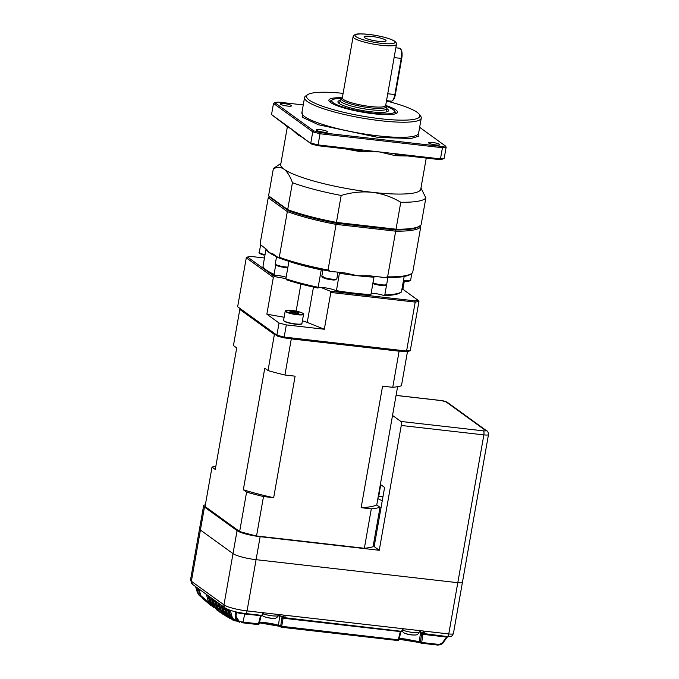<?xml version="1.0" encoding="UTF-8"?>
<svg xmlns="http://www.w3.org/2000/svg" width="679" height="679" viewBox="0 0 679 679"><rect width="100%" height="100%" fill="white"/><g stroke="black" fill="none" stroke-linecap="round" stroke-linejoin="round"><path stroke-width="1.02" d="M235.545 611.779A1.018 0.942 -54.1 0 1 235.571 612.178L235.231 615.344L239.008 621.964L239.704 622.244L235.418 615.42L236.063 615.649C236.241 619.163 238.091 621.251 241.631 621.913L258.453 623.84L260.668 615.259M230.3 610.319L232.031 616.634C232.702 618.722 234.119 619.935 236.284 620.275L236.708 620.317M229.901 610.192L230.563 610.413M214.386 606.559L211.873 598.352L214.42 606.67L216.677 609.886L218.816 611.142L217.348 610.37L215.141 607.196L212.883 599.082M419.342 631.555A11 1.893 -170 0 1 420.505 632.2L421.795 633.134A2.029 0.671 96.5 0 1 422.499 632.531L422.72 632.684A2.368 0.781 -83.5 0 0 423.798 631.088M278.551 614.868A11 1.893 -170 0 1 279.723 615.514L282.023 617.177A2.029 0.671 96.5 0 1 282.727 616.574L282.948 616.736A2.368 0.781 -83.5 0 0 284.034 615.14M259.565 622.108L264.029 622.482C270.845 623.364 275.666 624.298 278.5 625.3L279.867 614.665M399.218 638.523L404.862 638.939L419.325 641.689L420.768 630.74M235.749 611.83A1.018 0.942 -54.1 0 1 235.834 612.365L236.462 612.585L236.063 615.649M224.944 607.815L227.049 614.767L229.969 618.399L231.989 619.29L230.648 618.764L227.771 615.157L229.001 615.089L230.571 617.559M446.757 636.495L446.57 637.046L447.597 636.673L443.633 642.028C441.97 644.21 439.839 645.211 437.251 645.025L421.252 643.2A1.018 0.959 -68.4 0 1 421.022 643.149A1.018 1.018 0 0 0 421.286 643.208L421.693 642.47L437.692 644.295C439.899 644.456 441.723 643.607 443.158 641.757L446.57 637.046L422.856 634.339L421.6 634.008L421.803 633.142L422.932 633.914L421.693 642.47L420.437 642.147L421.6 634.008M283.338 617.686L282.023 617.177M221.685 605.456L223.977 613.01L226.701 616.532L228.738 617.508L227.363 616.922L224.69 613.426L225.912 613.358L227.448 615.802M218.426 603.096L220.845 611.075L223.399 614.487L225.462 615.564L224.062 614.911L221.558 611.524L222.78 611.456L224.282 613.867M217.704 602.57L219.597 609.377L221.074 611.762M214.445 600.211L216.372 607.119L217.823 609.479M211.186 597.851L213.087 604.7L214.522 607.034M198.141 588.421L199.499 593.259L200.831 595.517M207.927 595.5L209.769 602.095L211.169 604.412M203.598 505.804A18.622 3.2 -170 0 0 204.464 507.043L237.064 530.639L233.007 553.631L200.415 530.036A18.622 3.2 -170 0 1 199.541 528.797L190.51 580.036A18.622 3.2 10 0 0 191.376 581.275L223.977 604.87A18.622 3.2 10 0 0 247.046 610.913L448.76 633.931A6.773 1.163 10 0 0 453.394 633.634L462.424 582.395A6.773 1.163 -170 0 1 457.799 582.692L256.085 559.674A18.622 3.2 -170 0 1 233.007 553.631L200.415 530.036A18.622 3.2 -170 0 1 199.541 528.797L203.598 505.804A18.622 3.2 -170 0 1 205.364 504.811M462.11 581.945A6.773 1.163 -170 0 1 462.424 582.395A6.773 1.163 10 0 1 457.799 582.692L448.76 633.931A3.387 1.112 96.5 0 1 447.359 636.562C451 636.062 450.788 638.184 453.394 633.634M419.724 642.597L399.04 639.245L409.047 640.297L419.894 642.69A1.018 0.959 -67.6 0 1 419.325 641.689L420.437 642.147A1.018 0.959 -68.4 0 0 421.022 643.149L419.894 642.69A1.018 0.959 -67.6 0 0 420.14 642.75M278.882 626.191L259.378 622.838L271.88 624.485L279.061 626.293A1.018 0.959 -66.8 0 1 278.5 625.3L280.665 626.191L282.031 617.194M261.084 615.692L244.763 614.02L242.776 622.838L258.037 624.578L241.334 622.668L241.631 621.913M197.377 592.428L199.932 596.069L198.268 593.327L196.587 587.293M201.502 597.087L199.94 596.077L201.51 597.104M200.891 595.619L202.741 598.598L210.498 605.159L208.538 602.171L206.365 594.363M212.018 606.033L210.498 605.159L212.018 606.041M208.648 596.018L211.127 604.2L213.936 607.849L211.865 604.768L209.624 596.722M216.677 609.886L214.377 606.619L216.372 607.119M215.167 600.737L217.662 608.961L220.055 612.271L218.375 609.445L216.143 601.441M222.16 613.434L220.717 612.73L222.16 613.434M223.399 614.487L223.399 614.487C222.542 614.215 221.677 613.061 220.802 611.024L221.558 611.524L219.402 603.801M226.701 616.532L226.701 616.532C225.691 616.167 224.766 614.979 223.934 612.959L224.69 613.426L222.661 606.16M229.969 618.399L229.969 618.399C228.755 617.924 227.771 616.702 227.015 614.716L227.771 615.157L225.903 608.452M227.991 609.47L230.079 616.345L233.89 620.436L230.809 616.71L232.031 616.634M235.842 620.996L233.89 620.436L235.842 620.996M437.692 644.295L437.276 645.033C440.561 644.974 442.691 643.989 443.684 642.088L443.158 641.757M398.828 639.822A1.018 0.951 -68.8 0 1 397.843 640.526M283.16 617.966L281.513 627.26L397.809 640.535L281.488 627.252A1.018 0.959 -68.4 0 1 280.665 626.191L398.217 639.796L400.44 631.207M259.055 623.874A1.018 0.951 -68.8 0 1 258.079 624.578M241.317 622.66L242.776 622.838M236.487 612L236.462 612.585A13.495 2.326 -170 0 0 244.763 614.02L244.949 613.46M259.098 623.729L258.037 624.578A1.018 1.018 0 0 0 259.14 623.814L261.356 615.123M400.856 631.648L281.827 618.06M398.862 639.677L397.809 640.535A1.018 1.018 0 0 0 398.913 639.762L401.128 631.071M404.956 633.346A6.637 1.137 -170 0 1 404.412 633.134A23.697 23.697 0 0 0 405.558 633.583A23.137 16.033 127.4 0 1 405.558 633.583A23.697 23.697 0 0 0 405.567 633.583A23.137 16.033 127.4 0 0 406.475 633.88A23.663 16.678 -70 0 0 407.358 634.161A23.697 23.697 0 0 0 411.618 634.924A23.663 16.288 90.5 0 0 412.577 634.967A23.137 16.372 -107.8 0 0 413.647 635.009A23.697 23.697 0 0 0 414.877 634.984A6.637 1.137 -170 0 1 414.19 634.992A6.637 1.137 -170 0 1 404.956 633.346M267.237 617.644A23.663 1.188 100.5 0 1 267.17 617.576A23.137 22.152 -179.1 0 0 268.477 617.856A23.137 22.152 -179.1 0 0 269.801 618.06A23.663 1.188 -79.5 0 0 269.877 618.136A23.697 23.697 0 0 0 274.095 618.297A6.637 1.137 -170 0 1 268.443 617.763A6.637 1.137 -170 0 1 263.63 616.447A23.697 23.697 0 0 0 267.237 617.644A23.663 1.188 100.5 0 0 267.322 617.618M204.464 507.043L191.376 581.275A3.387 3.14 125.9 0 0 192.573 584.381L225.165 607.977A3.387 3.14 125.9 0 1 223.977 604.87L233.007 553.631A18.622 3.2 10 0 0 256.085 559.674L457.799 582.692L483.855 434.883L401.264 425.461L379.255 550.279L374.163 546.587L384.594 487.463L380.367 484.416M401.264 425.461A3.387 1.112 -83.5 0 0 400.831 421.438L392.53 415.438M237.064 530.639A18.622 3.2 10 0 0 260.133 536.682L379.255 550.279M378.67 496.544L380.758 484.696M383.041 496.256A17.433 2.996 10 0 0 378.211 496.663M377.88 498.547A17.433 2.996 10 0 0 382.277 500.593M215.846 466.235A91.419 15.727 10 0 0 212.018 467.093L205.066 506.509L239.645 531.53A91.419 15.727 10 0 0 256.543 535.96L364.36 548.267A91.419 15.727 10 0 0 373.06 546.756L380.011 507.34L376.743 504.981L397.605 386.665M212.018 467.093L215.277 469.461L236.708 347.928L233.449 345.56L239.814 309.429L274.392 334.45L268.018 370.581A91.419 15.727 10 0 0 284.925 375.012L295.102 376.174L273.671 497.707L263.494 496.544L256.543 535.96M268.018 370.581L264.759 368.222L243.328 489.754L246.587 492.114L239.645 531.53M407.493 351.476L401.433 385.808A91.419 15.727 10 0 1 392.742 387.319L382.566 386.156L361.135 507.688L371.311 508.851A91.419 15.727 10 0 0 380.011 507.34M371.311 508.851L364.36 548.267M289.831 338.532A91.419 15.727 10 0 0 291.291 338.88L399.108 351.187L392.742 387.319M291.291 338.88L284.925 375.012M246.587 492.114A91.419 15.727 10 0 0 263.494 496.544M240.4 309.276A91.419 15.727 10 0 0 239.814 309.429M399.108 351.187A91.419 15.727 10 0 0 399.965 351.094M274.392 334.45A91.419 15.727 10 0 0 275.716 334.832M243.328 489.754A85.019 14.624 10 0 0 273.671 497.707M361.135 507.688A85.019 14.624 10 0 0 376.743 504.981M418.739 132.397L418.833 136.148L410.99 138.491L378.245 137.455L318.476 124.766L302.664 117.408L302.036 111.814M385.655 105.814A22.721 3.913 -170 0 1 386.105 106.45A22.721 3.913 -170 0 1 370.615 107.859A22.721 3.913 -170 0 1 341.579 98.599A22.721 3.913 -170 0 1 342.224 98.158M407.672 155.958A71.1 12.23 -170 0 1 395.22 155.627L379.255 151.901L318.052 144.916A96.494 16.602 -170 0 1 310.787 143.006L312.756 131.836L313.766 130.877A95.476 16.432 10 0 0 320.259 132.583L320.021 133.746A96.494 16.602 -170 0 1 312.756 131.836L273.501 103.437L271.532 114.598L286.411 125.895L287.497 127.397A71.1 12.23 -170 0 1 287.412 126.812M411.542 273.569A77.873 13.402 10 0 0 412.705 272.474L420.751 226.82A77.873 13.402 10 0 1 395.679 231.174L387.633 276.828A77.873 13.402 10 0 0 411.542 273.569L410.388 274.35A76.854 13.224 -170 0 1 386.47 277.567A76.854 13.224 -170 0 1 385.035 277.541L369.359 275.776L357.426 275.725L345.772 273.077L330.274 271.294L328.033 270.03L336.08 224.376L395.679 231.174L395.339 229.943L396.027 229.205L336.428 222.398L341.181 195.467C351.433 192.352 361.754 191.291 372.134 192.301A71.1 12.23 10 0 0 420.768 189.169L426.251 158.08M323.594 132.142A5.755 0.993 -170 0 1 316.193 129.884A5.755 0.993 -170 0 1 320.132 129.638A5.755 0.993 -170 0 1 327.533 131.887A5.755 0.993 -170 0 1 323.594 132.142M435.901 144.958A5.755 0.993 -170 0 1 428.5 142.7A5.755 0.993 -170 0 1 432.438 142.454A5.755 0.993 -170 0 1 439.839 144.703A5.755 0.993 -170 0 1 435.901 144.958M287.582 106.077A5.755 0.993 -170 0 1 280.181 103.828A5.755 0.993 -170 0 1 284.119 103.573A5.755 0.993 -170 0 1 291.52 105.822A5.755 0.993 -170 0 1 287.582 106.077M386.461 101.01A57.562 9.905 -170 0 1 419.308 114.335L420.666 116.219A59.251 10.193 -170 0 1 421.26 118.129A59.251 10.193 -170 0 1 380.732 120.743A59.251 10.193 -170 0 1 304.557 97.555A59.251 10.193 -170 0 1 305.762 95.96L307.68 94.653A57.562 9.905 -170 0 1 343.107 93.362M336.317 291.232A9.311 1.604 10 0 0 324.358 287.735A9.311 1.604 10 0 0 321.048 287.506L330.342 291.215L353.878 293.905A70.09 12.061 10 0 0 370.038 295.314L370.921 294.584L373.985 277.176A71.1 12.23 -170 0 1 357.426 275.725A71.1 12.23 -170 0 1 339.398 273.23L336.3 291.469A70.09 12.061 -170 0 0 353.878 293.905L414.708 300.848A95.476 16.432 10 0 0 418.052 300.262L418.951 301.442L410.32 350.381L409.072 351.179A95.476 16.432 10 0 1 405.728 351.756L406.585 351.035A96.494 16.602 10 0 0 410.32 350.381M288.931 261.39L285.859 278.797L286.504 279.816A70.09 12.061 -170 0 0 318.018 288.074L321.235 269.852A71.1 12.23 -170 0 1 288.931 261.39M286.139 277.21A9.311 1.604 10 0 0 277.813 275.53A9.311 1.604 10 0 0 274.647 275.309L274.078 274.316L275.725 265.022M262.484 246.205L260.778 244.966L260.176 243.422L268.222 197.767L287.336 211.593L279.29 257.256L278.339 257.672A76.854 13.224 -170 0 0 279.578 258.147A7.622 1.307 -170 0 1 276.947 257.035A7.622 1.307 -170 0 1 276.591 256.526A7.622 1.307 -170 0 1 276.625 256.441L272.933 253.853L269.325 252.639L266.94 249.753L262.484 246.205A7.622 1.307 -170 0 1 260.609 244.966A7.622 1.307 -170 0 1 260.711 244.796M335.604 271.897A7.622 1.307 -170 0 1 332.931 271.71A7.622 1.307 -170 0 1 328.381 270.938A76.854 13.224 -170 0 0 330.274 271.294M336.326 290.637A71.1 12.23 10 0 0 354.353 293.141A71.1 12.23 10 0 0 370.921 294.584M404.319 281.199L402.936 289.025L401.756 289.814M386.623 284.645L384.823 294.873L384.034 295.603A9.311 1.604 10 0 0 374.197 293.421A9.311 1.604 10 0 0 371.167 293.192M386.47 277.567A7.622 1.307 -170 0 1 382.769 277.397A7.622 1.307 -170 0 1 379.705 276.93M419.308 114.335A57.562 9.905 -170 0 1 380.512 118.732A57.562 9.905 -170 0 1 307.68 94.653M342.326 97.801A34.833 5.992 10 0 0 328.959 100.772A34.833 5.992 10 0 0 373.679 113.783A34.833 5.992 10 0 0 397.223 112.816A34.833 5.992 10 0 0 385.672 105.449M331.827 100.382A33.857 5.822 10 0 0 329.629 101.731M386.02 106.272A31.905 5.491 -170 0 1 393.124 109.616A31.905 5.491 -170 0 1 394.55 111.169A31.905 5.491 -170 0 1 369.147 112.689A31.905 5.491 -170 0 1 333.262 102.784A31.905 5.491 -170 0 1 332.031 100.144A31.905 5.491 -170 0 1 341.724 98.455M340.145 100.416A25.658 4.413 10 0 0 337.981 102.206A25.658 4.413 10 0 0 370.912 111.78A25.658 4.413 10 0 0 388.252 111.067A25.658 4.413 10 0 0 386.826 108.648M386.105 106.45L386.775 108.25A23.697 4.074 -170 0 1 386.826 108.674A23.697 4.074 -170 0 1 370.615 109.718A23.697 4.074 -170 0 1 340.145 100.441A23.697 4.074 -170 0 1 340.332 100.059L341.579 98.599M342.844 97.929L342.309 97.937A22.008 3.785 10 0 0 370.598 106.544A22.008 3.785 10 0 0 385.655 105.576L396.451 44.33A22.008 3.785 -170 0 1 381.403 45.298A22.008 3.785 -170 0 1 353.105 36.683L354.311 34.977C356.967 34.264 354.463 33.322 368.858 34.4C380.664 35.953 389.169 38.151 394.38 41.003C396.18 42.421 396.867 43.524 396.451 44.33M371.702 36.428A11.187 1.927 10 0 0 364.071 37.124A11.187 1.927 10 0 0 378.432 41.3A11.187 1.927 10 0 0 385.995 40.986A11.187 1.927 10 0 0 371.702 36.428M386.529 100.628L391.342 101.179A8.462 2.784 -83.5 0 0 392.36 100.755L393.149 100.051A7.622 2.504 -83.5 0 0 395.382 94.517L401.756 58.386A7.622 2.504 -83.5 0 0 401.145 49.728L400.534 48.863A8.462 2.784 -83.5 0 0 399.625 48.226L395.84 47.793M392.36 100.755A8.462 2.784 -83.5 0 0 394.847 94.61L401.213 58.479A8.462 2.784 -83.5 0 0 400.534 48.863M264.454 257.995L250.874 256.441A95.476 16.432 10 0 0 247.529 257.018L246.282 257.816L237.65 306.755L277.567 336.164A95.476 16.432 10 0 0 284.068 337.87L405.728 351.756M277.567 336.164L276.905 335.163A96.494 16.602 10 0 0 284.17 337.064L284.068 337.87M237.65 306.755L276.905 335.163L279.044 323.009A96.494 16.602 10 0 0 286.317 324.91L284.17 337.064L406.585 351.035L415.217 302.096A96.494 16.602 10 0 0 418.951 301.442M396.264 113.478A33.857 5.822 10 0 0 394.66 111.458M330.342 291.215L330.817 292.462L415.217 302.096L414.708 300.848M330.817 292.462L324.333 329.247L307.248 322.423A16.933 2.911 10 0 0 302.393 320.844M286.317 324.91L324.333 329.247M284.119 317.254L266.855 314.182L273.34 277.397L274.579 276.599L285.893 278.611M279.044 323.009L266.855 314.182M246.282 257.816L273.34 277.397M418.052 300.262L402.715 289.169M384.034 295.603A70.09 12.061 -170 0 0 400.245 292.793L401.433 291.987L404.166 276.48M384.823 294.873A71.1 12.23 10 0 0 401.433 291.987M321.048 287.506A9.311 1.604 10 0 0 318.018 288.074L318.171 287.268A71.1 12.23 10 0 1 285.859 278.797M247.529 257.018L274.579 276.599M278.339 257.672L276.625 256.441M276.565 256.645A71.1 12.23 -170 0 1 269.325 252.639A71.1 12.23 -170 0 1 266.058 248.879L262.994 266.295A71.1 12.23 10 0 0 263.647 267.602L264.462 268.731A70.09 12.061 -170 0 0 267.034 271.142A70.09 12.061 10 0 0 274.647 275.309M263.647 267.602A71.1 12.23 10 0 0 274.078 274.316M387.633 276.828L385.035 277.541M279.578 258.147A76.854 13.224 10 0 0 328.381 270.938M279.29 257.256A77.873 13.402 10 0 0 328.033 270.03M269.274 196.749A77.873 13.402 10 0 0 268.222 197.767L269.419 196.935L288.397 210.668L287.336 211.593A77.873 13.402 10 0 0 336.08 224.376L336.156 223.187L395.339 229.943A76.854 13.224 10 0 0 418.79 226.727L419.945 225.937A77.873 13.402 10 0 0 421.099 224.851L425.852 197.912L421.235 188.524M303.25 104.931L278.093 102.062A95.476 16.432 10 0 0 274.749 102.639L273.501 103.437M446.171 147.063A96.494 16.602 -170 0 1 442.436 147.716L441.927 146.469A95.476 16.432 10 0 0 445.271 145.883L446.171 147.063L444.202 158.232A96.494 16.602 10 0 1 440.467 158.886L439.61 159.607A95.476 16.432 10 0 0 442.954 159.022L444.202 158.232M313.766 130.877L274.749 102.639M441.927 146.469L320.259 132.583M419.639 127.329L445.271 145.883M419.911 225.683L420.751 226.82M288.397 210.668A76.854 13.224 10 0 0 336.156 223.187L336.428 222.398A77.873 13.402 10 0 1 287.684 209.624L288.397 210.668M361.534 150.696C363.927 151.094 363.774 151.442 361.058 151.731L379.255 151.901L440.467 158.886L442.436 147.716L320.021 133.746L317.942 145.722L362.34 150.797M300.865 136.36A71.1 12.23 -170 0 1 298.454 135.325L291.155 128.806L311.449 144.016A95.476 16.432 10 0 0 317.942 145.722M287.37 126.761L280.724 164.471A71.1 12.23 10 0 0 284.034 169.207C287.31 171.762 290.111 176.251 292.437 182.693L287.684 209.624L268.57 195.798L273.323 168.859C277.117 166.864 280.69 166.983 284.034 169.207A71.1 12.23 10 0 0 372.134 192.301C382.413 193.634 391.953 196.961 400.78 202.266L396.027 229.205A77.873 13.402 10 0 0 419.945 225.937M268.57 195.798L269.419 196.935M287.557 127.058L291.155 128.806L271.532 114.598M395.22 155.627L395.059 154.54L439.61 159.607M298.454 135.325L297.47 133.899L311.449 144.016M400.78 202.266A77.873 13.402 10 0 0 425.852 197.912M280.911 163.41L274.477 167.772A77.873 13.402 10 0 0 273.323 168.859M292.437 182.693A77.873 13.402 10 0 0 341.181 195.467M295.45 311.703L299.023 312.892L297.996 313.554L289.848 311.848L290.867 311.186L295.45 311.703L295.187 313.231M290.705 312.128L290.867 311.186M235.24 615.25L235.571 612.178M227.355 609.199L229.001 615.089M224.223 607.289L225.912 613.358M220.964 604.93L222.78 611.456M260.133 536.682L247.046 610.913A3.387 1.112 96.5 0 1 245.645 613.544L261.373 615.335A3.387 1.112 -83.5 0 0 262.773 612.713M261.177 615.259A3.387 1.112 -83.5 0 0 261.373 615.335C262.315 615.658 263.019 614.767 263.469 612.662M425.096 631.232A3.387 1.112 96.5 0 1 423.696 633.863A3.387 1.112 96.5 0 1 423.501 633.779A1.018 0.942 -54.1 0 1 422.72 632.684M285.324 615.284A3.387 1.112 96.5 0 1 283.924 617.907A3.387 1.112 96.5 0 1 283.729 617.831A1.018 0.942 -54.1 0 1 282.948 616.736M400.941 631.207A3.387 1.112 -83.5 0 0 401.136 631.283A3.387 1.112 -83.5 0 0 402.545 628.661M237.667 621.209L235.91 621.005M437.251 645.025L421.311 643.208M230.045 616.235L230.809 616.71L228.882 609.827M217.628 608.851L219.597 609.377M211.093 604.089L213.087 604.7M198.871 588.939L200.925 595.729L208.538 602.171L209.769 602.095M199.142 595.339L197.377 592.495L195.577 586.554L197.419 592.546L198.268 593.327L199.499 593.259M227.015 614.656L224.91 607.79M236.284 620.275L235.876 621.005L237.675 621.217M220.811 610.964L218.392 603.071M223.943 612.899L221.651 605.43M283.202 617.584A1.018 0.942 -54.1 0 1 282.727 616.574M422.975 633.532A1.018 0.942 -54.1 0 1 422.499 632.531M419.597 630.604L419.189 632.115A9.056 1.562 -170 0 1 416.312 632.718A9.056 1.562 -170 0 1 402.791 630.104M278.407 615.369A9.056 1.562 -170 0 1 278.398 615.429A9.056 1.562 -170 0 1 278.382 615.48A9.056 1.562 -170 0 1 272.542 615.845A9.056 1.562 -170 0 1 263.146 613.858M462.424 582.395L488.49 434.585A6.773 1.163 -170 0 1 483.855 434.883A3.387 1.112 96.5 0 0 483.423 430.859A3.387 0.586 10 0 0 485.578 430.486L445.848 401.739A3.387 0.586 10 0 0 441.656 400.635L396.061 395.433M400.831 421.438L483.423 430.859M485.578 430.486A3.387 3.14 -54.1 0 1 486.979 431.029L447.257 402.282L441.46 400.559L396.069 395.382M445.848 401.739A3.387 3.14 -54.1 0 1 447.257 402.282M304.557 97.555L301.892 112.663A59.251 10.193 10 0 0 378.067 135.851A59.251 10.193 10 0 0 418.595 133.237L421.26 118.129M263.613 255.024L263.537 255.024C259.684 253.742 258.266 252.851 259.302 252.35A7.622 1.307 10 0 0 263.376 254.277A7.622 1.307 10 0 0 265.039 254.667M287.811 267.73L276.905 265.727C275.462 264.997 274.927 264.394 275.284 263.919A7.622 1.307 10 0 0 275.64 264.428A7.622 1.307 10 0 0 285.078 266.898A7.622 1.307 10 0 0 287.93 267.093M276.107 264.708L279.137 266.474L284.679 267.534M336.835 278.763L335.409 279.833C333.177 280.079 330.155 279.756 326.353 278.865C320.242 276.947 322.457 277.024 321.829 276.124A7.622 1.307 10 0 0 331.624 279.103A7.622 1.307 10 0 0 336.012 279.196A7.622 1.307 10 0 0 336.835 278.763L337.998 272.169M323.255 276.709C317.526 276.786 333.61 281.004 335.12 279.816M372.992 282.829A7.622 1.307 10 0 0 381.462 284.79A7.622 1.307 10 0 0 386.674 284.45L387.887 277.575M372.678 283.228C372.839 284.722 390.06 286.682 385.383 284.679M403.487 280.368A7.622 1.307 10 0 0 405.405 280.631A7.622 1.307 10 0 0 410.617 280.3L411.839 273.357M410.617 280.3L408.512 281.437L403.36 281.055L409.573 280.758M381.182 43.286C375.852 42.828 360.795 39.993 356.008 36.691C351.747 33.441 363.138 33.627 368.96 34.442C374.29 34.901 389.347 37.735 394.126 41.037C398.395 44.279 387.005 44.101 381.182 43.286M387.701 93.795L395.382 94.517M394.066 57.664L401.756 58.386M313.486 287.09L307.248 322.423M296.129 311.118L300.899 284.051M361.058 151.731A71.1 12.23 -170 0 1 345.025 148.811M297.13 314.318A8.971 1.545 10 0 0 302.851 313.325A8.971 1.545 10 0 0 291.732 310.413A8.971 1.545 10 0 0 286.012 311.406A8.971 1.545 10 0 0 297.13 314.318M301.926 323.51L303.547 314.309A9.311 1.604 -170 0 1 297.181 314.725A9.311 1.604 -170 0 1 285.205 311.075L283.584 320.276A9.311 1.604 10 0 0 295.552 323.917A9.311 1.604 10 0 0 301.926 323.51C302.197 324.35 300.025 324.57 295.416 324.18A8.971 1.545 -170 0 1 283.864 320.777M301.493 323.883A8.971 1.545 -170 0 1 295.433 324.18M235.206 611.304L235.18 615.293C235.375 619.256 235.749 619.961 239.008 621.964M192.573 584.381L190.51 580.036M225.165 607.977C229.587 610.557 236.411 612.416 245.645 613.544M422.856 633.456L447.359 636.562M283.084 617.508L401.136 631.283C402.087 631.606 402.783 630.715 403.233 628.618M202.741 598.598L200.882 595.678L198.837 588.914M447.597 636.673L448.047 636.35M233.203 620.088C232.413 620.156 231.352 618.892 230.037 616.303L227.957 609.462M281.513 627.26A1.018 1.018 0 0 1 281.25 627.192L279.061 626.293M213.257 607.323L211.084 604.157L208.614 595.992M220.055 612.271C219.368 612.102 218.553 610.981 217.619 608.91L215.133 600.711M401.866 631.156L404.412 633.134M419.189 632.115C418.256 634.237 416.813 635.196 414.877 634.984M261.771 615.318L263.63 616.447M274.095 618.297C275.453 618.561 276.811 617.822 278.144 616.099L278.645 614.52M488.49 434.585C488.159 432.056 487.658 430.868 486.979 431.029M372.321 283.092C373.917 284.068 376.752 284.849 380.843 285.409L385.723 285.409L386.674 284.45M394.55 111.169L395.526 113.766M386.241 111.976L386.826 108.674M342.309 97.937L353.105 36.683M385.146 105.389L385.655 105.576M339.559 103.751L340.145 100.441M332.031 100.144L330.232 102.257M321.829 276.124L322.932 269.869M275.284 263.919L276.591 256.526M259.302 252.35L260.609 244.966M303.547 314.309C305.168 313.927 298.904 311.075 291.715 310.405C286.088 309.828 284.713 310.719 285.205 311.075M295.416 324.18L289.296 323.094L284.204 321.252L283.584 320.276"/></g></svg>
